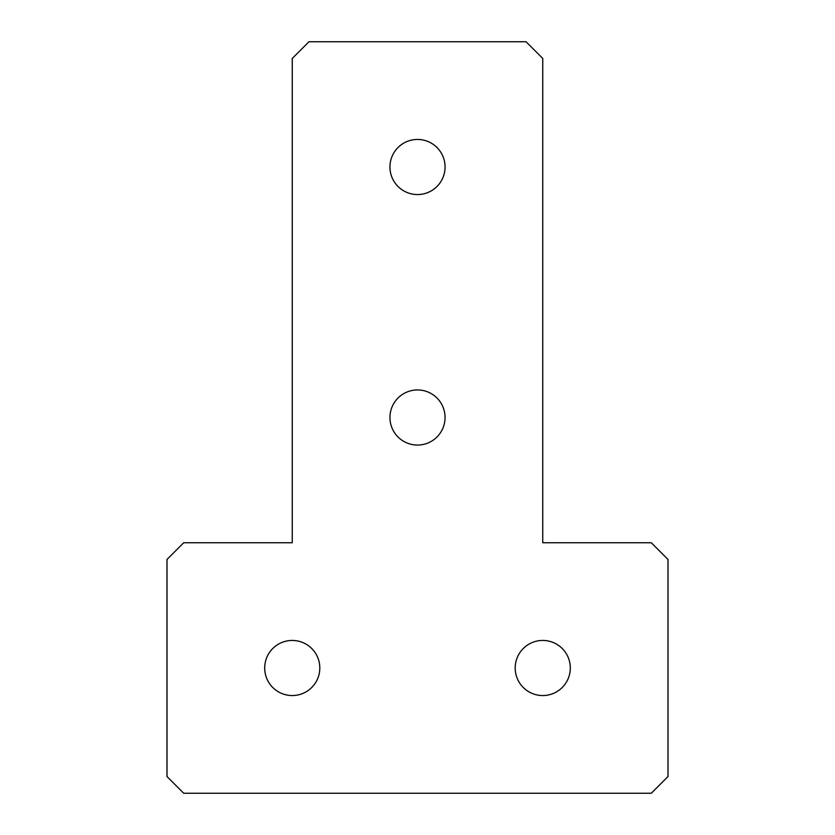 <?xml version="1.0" encoding="UTF-8"?>
<svg xmlns="http://www.w3.org/2000/svg" width="835" height="835" viewBox="0 0 835 835"><rect width="100%" height="100%" fill="white"/><g stroke="black" fill="none" stroke-linecap="round" stroke-linejoin="round"><path stroke-width="1.25" d="M292.25 695.555A27.555 27.555 0 0 1 264.695 668A27.555 27.555 0 0 1 292.25 640.445A27.555 27.555 0 0 1 319.805 668A27.555 27.555 0 0 1 292.25 695.555M542.75 695.555A27.555 27.555 0 0 1 515.195 668A27.555 27.555 0 0 1 542.75 640.445A27.555 27.555 0 0 1 570.305 668A27.555 27.555 0 0 1 542.75 695.555M417.5 445.055A27.555 27.555 0 0 1 389.945 417.5A27.555 27.555 0 0 1 417.5 389.945A27.555 27.555 0 0 1 445.055 417.5A27.555 27.555 0 0 1 417.5 445.055M417.5 194.555A27.555 27.555 0 0 1 389.945 167A27.555 27.555 0 0 1 417.5 139.445A27.555 27.555 0 0 1 445.055 167A27.555 27.555 0 0 1 417.5 194.555M292.25 542.75L292.25 58.45L308.95 41.75L526.05 41.75L542.75 58.45L542.75 542.75L651.3 542.75L668 559.45L668 776.55L651.3 793.25L183.7 793.25L167 776.55L167 559.45L183.7 542.75L292.25 542.75"/></g></svg>
